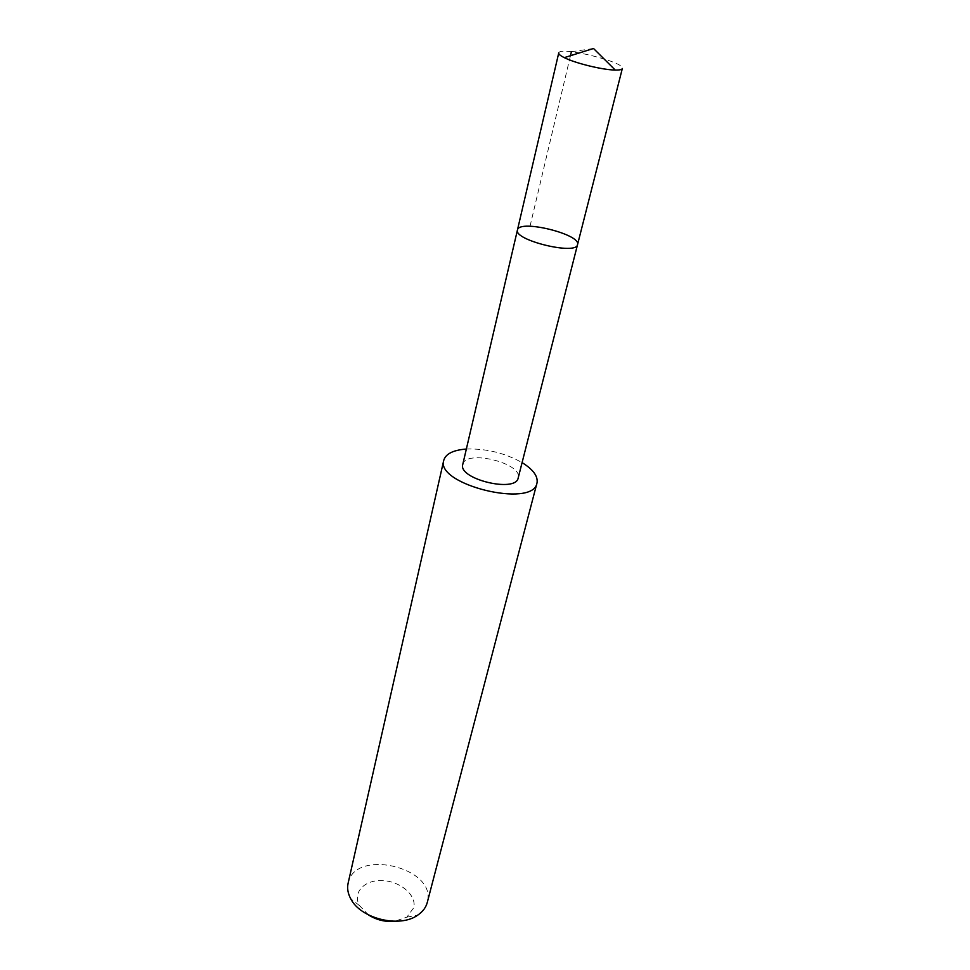 <?xml version="1.0" encoding="UTF-8"?>
<svg xmlns="http://www.w3.org/2000/svg" width="970" height="970" viewBox="0 0 970 970"><rect width="100%" height="100%" fill="white"/><g stroke="black" fill="none" stroke-linecap="round" stroke-linejoin="round"><path stroke-width="0.73" stroke-dasharray="4.85 3.64" d="M577.538 244.622C581.418 234.437 519.859 219.184 517.519 229.732M558.781 52.816C560.199 46.16 624.777 61.983 622.364 68.409M462.763 464.436L462.86 464.109C466.17 449.292 522.636 463.236 518.222 477.786M466.364 449.037C486.188 448.431 504.764 452.954 522.09 462.617M348.109 883.246C354.535 848.035 436.512 867.204 427.43 901.76L427.249 902.536M368.357 914.843L359.506 905.604C352.122 892.594 364.526 879.608 382.422 880.59C400.246 881.172 416.797 895.213 413.778 907.678L406.842 917.147L394.729 921.27M530.02 226.252L570.457 55.714M571.391 51.749L593.519 48.5M406.842 917.147L417.791 915.098M359.506 905.604L350.728 898.753"/><path stroke-width="1.45" d="M517.519 229.732L517.446 229.975C513.275 240.136 576.568 255.571 577.538 244.622C581.418 234.437 519.859 219.184 517.519 229.732L517.446 229.975C513.275 240.136 576.568 255.571 577.538 244.622L622.34 68.482C622 69.61 619.636 70.131 615.247 70.058C602.928 69.973 575.283 63.244 564.297 57.642C560.369 55.69 558.514 54.138 558.732 52.974L558.781 52.816M518.222 477.786L518.186 477.955C515.967 493.172 457.731 478.974 462.763 464.436L558.732 52.974M522.09 462.617C532.894 469.31 537.889 475.943 537.089 482.49L536.968 483.048C533.342 508.571 435.215 484.661 443.751 460.326C445.727 453.814 453.257 450.056 466.364 449.037M536.968 483.048L427.249 902.536C425.903 907.532 422.75 911.715 417.791 915.098C399.882 928.314 360.537 918.723 350.728 898.753C347.878 893.467 347.005 888.302 348.109 883.246L443.751 460.326M394.729 921.27C385.211 922.13 376.421 919.984 368.357 914.843M570.457 55.714L571.391 51.749M615.247 70.058L593.519 48.5L564.297 57.642M518.186 477.955L577.538 244.622"/></g></svg>
